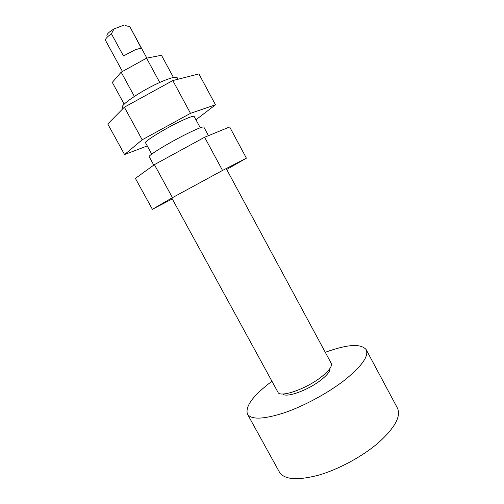 <?xml version="1.0" encoding="UTF-8"?>
<svg xmlns="http://www.w3.org/2000/svg" width="504" height="504" viewBox="0 0 504 504"><rect width="100%" height="100%" fill="white"/><g stroke="black" fill="none" stroke-linecap="round" stroke-linejoin="round"><path stroke-width="0.76" d="M172.292 198.954L152.372 209.299L172.444 197.662L222.529 170.44L246.406 158.187L226.68 169.451M172.444 197.662L154.4 164.651L135.393 178.391L152.372 209.299M154.4 164.651L204.611 137.245L222.529 170.44M204.611 137.245L229.648 126.958L246.406 158.187M366.169 349.625L397.404 408.032C401.266 416.191 394.985 427.72 378.548 442.625C362.565 456.454 338.512 469.47 318.276 475.247C297.158 480.69 284.199 479.644 279.411 472.091L247.439 414.093C251.238 419.838 263.472 419.429 284.13 412.845C303.988 406.085 328.199 392.969 344.799 379.991C361.935 366.074 369.054 355.956 366.169 349.625C360.984 343.388 347.357 344.276 325.282 352.296M153.783 165.098L149.203 156.719C147.382 155.799 170.982 141.511 188.824 132.867C198.103 128.375 203.106 126.441 203.824 127.065L208.461 135.664M226.202 168.556L331.197 363.264C332.426 366.232 329.036 370.868 321.035 377.168C305.632 389.258 279.821 397.996 277.924 392.188L171.795 198.041M330.007 368.38C330.315 371.171 327.228 375.115 320.746 380.199C307.812 390.373 286.064 398.116 282.87 393.977M151.723 154.123L145.568 142.852C143.798 141.7 164.619 128.766 180.564 121.256C188.893 117.338 193.429 115.737 194.172 116.462L200.271 127.764M122.926 108.65L122.34 107.579C119.713 105.21 142.834 89.725 161.198 81.824C170.755 77.723 176.104 76.369 177.238 77.767L178.032 79.235M134.366 96.403L121.168 72.179L112.297 82.398L124.205 104.196M121.168 72.179L146.57 58.162L159.737 82.473M146.57 58.162L161.482 55.282L173.464 77.477M147.262 145.946L124.564 154.558L142.178 139.797L190.499 113.337L215.485 104.8L195.955 119.763M142.178 139.797L124.362 107.195L107.774 123.984L124.564 154.558M124.362 107.195L172.803 80.564L190.499 113.337M172.803 80.564L198.91 73.918L215.485 104.8M271.946 381.251C253.203 395.401 245.032 406.344 247.439 414.093M122.447 71.467L105.544 40.44C105.09 39.091 107.05 36.874 111.422 33.781L123.486 55.982L134.303 50.224C137.939 48.775 140.339 48.245 141.504 48.636L130.082 27.115L146.853 58.105M125.181 25.496L129.641 26.718M111.422 33.781L114.017 28.936C109.034 31.941 106.672 34.184 106.924 35.664M123.707 25.213L114.017 28.936"/></g></svg>
